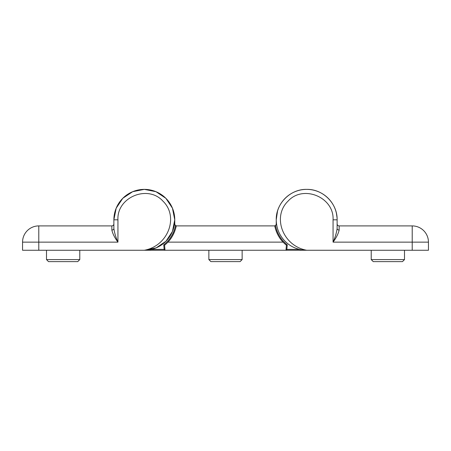 <?xml version="1.0" encoding="UTF-8"?>
<svg xmlns="http://www.w3.org/2000/svg" width="451" height="451" viewBox="0 0 451 451"><rect width="100%" height="100%" fill="white"/><g stroke="black" fill="none" stroke-linecap="round" stroke-linejoin="round"><path stroke-width="0.68" d="M113.877 228.527A2.03 1.511 0 0 1 111.848 230.038C112.682 233.742 114.712 237.773 117.936 242.142L38.786 242.142L38.786 250.26L144.32 250.26C168.415 245.902 178.957 216.536 162.974 201.163C147.866 184.324 116.713 197.228 117.936 219.817L117.936 242.142C115.828 237.35 114.475 232.812 113.877 228.527L113.877 219.817A30.442 30.442 0 0 1 144.32 189.375A30.442 30.442 0 0 1 174.762 219.817L174.762 223.865L174.695 217.822L174.762 219.817L172.445 231.464L165.94 241.251L156.176 247.858L144.32 250.26A30.442 30.442 0 0 0 174.762 219.817A30.442 30.442 0 0 0 144.32 189.375A30.442 30.442 0 0 0 113.877 219.817L116.195 208.17L122.796 198.293L132.673 191.692L144.32 189.375L155.967 191.692L165.844 198.293L172.445 208.17L174.762 219.817A30.442 30.442 0 0 0 144.32 189.375A30.442 30.442 0 0 0 113.877 219.817L116.195 208.17L122.796 198.293L132.673 191.692L144.32 189.375L155.967 191.692L165.844 198.293L172.445 208.17L174.762 219.817M242.142 259.584L240.112 261.614L210.888 261.614L208.858 259.584L242.142 259.584L242.142 250.249M305.857 250.249L145.137 250.249M412.214 250.26L428.45 250.26L428.45 242.142A16.236 16.236 0 0 0 412.214 225.906C413.296 225.928 413.296 225.928 412.214 225.906C413.296 225.928 413.296 225.928 412.214 225.906L339.152 225.906A2.03 2.03 0 0 1 337.123 223.876L337.123 219.817A30.442 30.442 0 0 0 306.68 189.375A30.442 30.442 0 0 0 276.238 219.817L277.534 211.029L276.238 219.817L276.238 223.865L276.238 219.817A30.442 30.442 0 0 1 306.68 189.375A30.442 30.442 0 0 1 337.123 219.817A30.442 30.442 0 0 0 306.68 189.375A30.442 30.442 0 0 0 276.238 219.817C275.82 203.548 290.416 188.958 306.68 189.375C322.95 188.958 337.54 203.548 337.123 219.817L337.123 228.527C336.525 232.812 335.172 237.35 333.063 242.142L333.063 219.817C334.287 197.228 303.134 184.324 288.026 201.163C272.043 216.536 282.585 245.902 306.68 250.26C300.924 250.04 299.052 249.471 294.824 247.858C291.205 246.336 287.952 244.138 285.06 241.251C279.316 235.315 276.378 228.167 276.238 219.817A30.442 30.442 0 0 0 306.68 250.26L412.214 250.26L412.214 242.142L333.063 242.142C336.288 237.773 338.318 233.742 339.152 230.038A2.03 1.511 0 0 1 337.123 228.527M165.021 250.249L164.581 245.197A32.472 32.472 0 0 0 167.913 242.131C174.599 235.433 176.397 225.517 176.217 225.895L274.783 225.895C274.603 225.494 276.378 235.394 283.087 242.131A32.472 32.472 0 0 0 286.419 245.197L285.979 250.249M276.604 224.53L274.783 225.895A32.472 32.472 0 0 0 283.087 242.131L167.913 242.131A32.472 32.472 0 0 0 176.217 225.895L174.396 224.536M275.544 225.551A31.66 31.66 0 0 0 287.27 244.831L286.723 250.249M164.277 250.249L163.73 244.831A31.66 31.66 0 0 0 175.456 225.551M287.27 244.831L286.419 245.197M299.65 249.437L286.058 249.369M164.581 245.197L163.73 244.831M164.942 249.369L151.35 249.437M276.238 223.865A2.03 2.03 0 0 1 274.208 225.895A2.03 2.03 0 0 0 276.238 223.865L276.508 223.865M174.762 223.865A2.03 2.03 0 0 0 176.792 225.895A2.03 2.03 0 0 1 174.762 223.865L174.492 223.865M337.055 217.816L336.435 213.379L337.055 217.816M173.15 210.042L171.966 207.071L173.15 210.042M157.066 192.171L154.095 190.987L157.066 192.171M146.316 189.443L143.125 189.397L146.316 189.443M77.752 261.625L79.782 259.596L77.752 261.625L48.528 261.625L46.498 259.596L79.782 259.596L79.782 250.26M48.528 261.625L46.498 259.596L46.498 250.26M38.786 250.26L22.55 250.26L22.55 242.142A16.236 16.236 0 0 1 38.786 225.906L111.848 225.906A2.03 2.03 0 0 0 113.877 223.876A2.03 2.03 0 0 1 111.848 225.906L111.848 230.038M387.86 261.625L373.248 261.625L371.218 259.596L404.502 259.596L404.502 250.26L404.502 259.596L402.472 261.625L387.86 261.625M373.248 261.625L371.218 259.596L371.218 250.26M176.217 225.895A32.472 32.472 0 0 1 167.913 242.131M283.087 242.131A32.472 32.472 0 0 1 274.783 225.895M38.786 225.906L38.786 242.142L22.55 242.142M117.936 219.817L113.877 219.817M333.063 219.817L337.123 219.817C337.54 203.548 322.95 188.958 306.68 189.375C290.416 188.958 275.82 203.548 276.238 219.817A30.442 30.442 0 0 0 306.68 250.26M428.45 242.142L412.214 242.142L412.214 225.906A16.236 16.236 0 0 1 428.45 242.142M337.123 223.876A2.03 2.03 0 0 0 339.152 225.906L339.152 230.038M208.858 250.249L208.858 259.584M402.472 261.625L404.502 259.596"/></g></svg>
